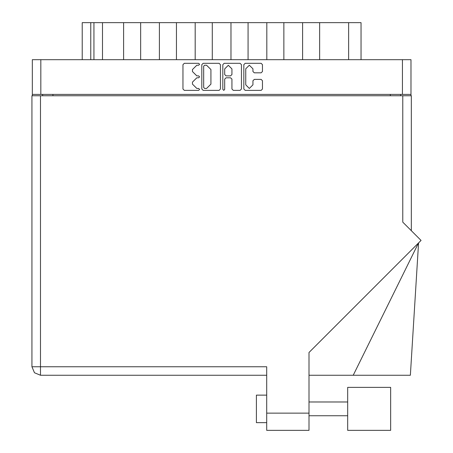 <?xml version="1.0" encoding="UTF-8"?>
<svg xmlns="http://www.w3.org/2000/svg" width="453" height="453" viewBox="0 0 453 453"><rect width="100%" height="100%" fill="white"/><g stroke="black" fill="none" stroke-linecap="round" stroke-linejoin="round"><path stroke-width="0.68" d="M40.844 94.388L32.31 94.388L32.31 59.688L410.956 59.688L410.956 94.388L40.844 94.388L40.844 59.688M123.595 59.688L123.595 22.65L140.668 22.65L140.668 59.688M159.394 59.688L159.394 22.65L176.472 22.65L176.472 59.688M195.198 59.688L195.198 22.65L212.27 22.65L212.27 59.688M248.068 59.688L248.068 22.65L212.27 22.65M283.867 59.688L283.867 22.65L248.068 22.65M319.665 59.688L319.665 22.65L283.867 22.65M82.219 59.688L82.219 22.65L123.595 22.65M348.651 59.688L348.651 22.65L361.041 22.65L361.041 59.688M347.689 387.389L347.689 430.35L390.645 430.35L390.645 387.389L347.689 387.389L390.645 387.389M266.726 422.638L256.398 422.638L256.398 395.101L266.726 395.101L256.398 395.101M402.762 95.764L402.762 222.163L421.035 240.435L308.997 352.474L308.997 430.35L266.726 430.35L266.726 366.737L40.498 366.737L40.498 375.277L34.462 372.774L31.965 366.737L40.498 366.737L40.498 95.764L411.301 95.764L411.301 230.702M31.965 95.764L31.965 366.737L31.965 95.764L40.498 95.764M353.244 375.277L418.6 242.87L410.339 375.277L308.997 375.277M252.955 68.822L249.337 65.209L245.724 68.822L245.724 84.841L249.337 88.454L252.955 84.841L252.955 80.753L254.303 79.4L261.132 79.4L262.48 80.753L262.48 88.992L261.132 90.345L245.181 90.345L243.833 88.992L243.833 64.666L245.181 63.318L261.132 63.318L262.48 64.666L262.48 71.495L261.132 72.842L254.303 72.842L252.955 71.495L252.955 68.822M198.657 77.774L199.603 76.829L198.657 75.883L196.8 75.883L192.474 71.563L192.474 69.535L196.8 65.209L198.657 65.209L199.603 64.264L198.657 63.318L184.297 63.318L182.944 64.666L182.944 88.992L184.297 90.345L198.657 90.345L199.603 89.4L198.657 88.454L196.8 88.454L192.474 84.128L192.474 82.101L196.8 77.774L198.657 77.774M231.936 68.89L228.323 65.277L224.705 68.89L224.705 74.535L226.058 75.883L230.588 75.883L231.936 74.535L231.936 68.89M31.965 366.737L34.462 372.774L40.498 375.277L266.726 375.277M223.759 90.345L224.705 89.4L224.705 79.128L226.058 77.774L230.588 77.774L231.936 79.128L231.936 88.992L233.289 90.345L240.113 90.345L241.466 88.992L241.466 64.666L240.113 63.318L224.167 63.318L222.814 64.666L222.814 89.4L223.759 90.345M220.447 88.992L220.447 64.666L219.099 63.318L203.148 63.318L201.8 64.666L201.8 88.992L203.148 90.345L219.099 90.345L220.447 88.992M32.31 94.388L32.31 95.764M410.956 94.388L410.956 95.764M42.633 95.764L42.633 94.388L42.633 95.764M400.628 94.388L400.628 95.764M102.463 59.688L102.463 22.65M159.394 22.65L140.668 22.65M195.198 22.65L176.472 22.65M230.996 59.688L230.996 22.65M266.794 59.688L266.794 22.65M302.593 59.688L302.593 22.65M348.651 22.65L319.665 22.65M204.637 65.209L203.691 66.155L203.691 87.508L204.637 88.454L206.596 88.454L210.922 84.128L210.922 69.535L206.596 65.209L204.637 65.209M402.417 94.388L402.417 59.688M52.961 94.388L52.961 95.764M390.305 95.764L390.305 94.388M90.759 22.65L90.759 59.688M93.924 59.688L93.924 22.65M266.726 413.136L308.997 413.136M347.689 415.752L308.997 415.752M347.689 401.987L308.997 401.987L347.689 401.987"/></g></svg>
